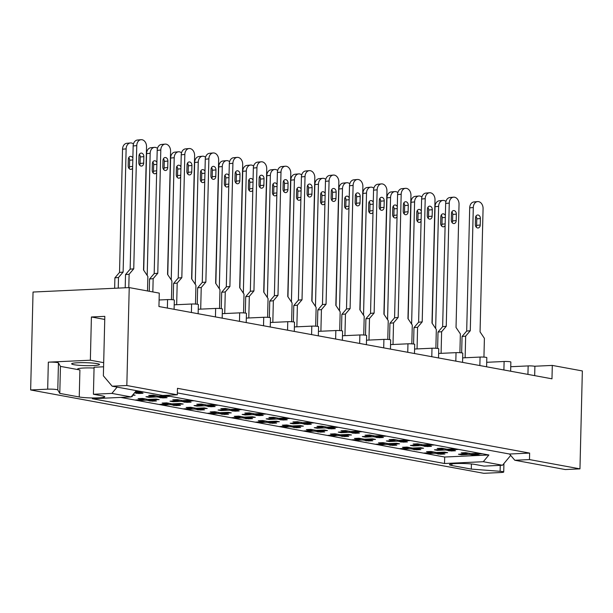 <?xml version="1.0" encoding="UTF-8"?>
<svg xmlns="http://www.w3.org/2000/svg" width="613" height="613" viewBox="0 0 613 613"><rect width="100%" height="100%" fill="white"/><g stroke="black" fill="none" stroke-linecap="round" stroke-linejoin="round"><path stroke-width="0.92" d="M177.356 392.925L509.526 454.026L529.632 453.091L177.471 388.32L177.31 394.803L126.83 385.516L112.164 386.198L103.367 375.807L104.823 316.362L91.414 316.982L90.356 360.214L48.335 362.153A6.521 0.69 1.4 0 1 57.377 362.567A6.521 0.69 1.4 0 1 58.45 362.934L60.449 366.382L79.905 369.961A13.915 1.471 1.4 0 1 77.59 369.087A13.915 1.471 1.4 0 1 94.057 368.038M48.335 362.153L47.676 389.171A6.521 0.69 1.4 0 1 56.718 389.584A6.521 0.69 1.4 0 1 57.791 389.952L59.79 393.4L79.246 396.979A13.915 1.471 1.4 0 0 94.839 397.952A13.915 1.471 1.4 0 0 104.754 396.787A13.915 1.471 1.4 0 0 102.432 395.914L93.414 394.251L111.895 393.4L117.114 387.109M451.881 463.88L451.842 465.52L471.297 469.098L500.101 471.305A6.521 0.69 1.4 0 1 502.629 471.604A6.521 0.69 1.4 0 1 503.717 472.018A6.521 0.69 1.4 0 1 500.798 472.523L483.772 473.305L30.65 389.96L33.041 292.041L129.228 287.597L159.273 293.121L158.943 306.523L551.976 378.819L552.305 365.417L534.429 366.245M97.168 363.632A13.915 1.471 1.4 0 1 99.49 364.505A13.915 1.471 1.4 0 1 89.575 365.677A13.915 1.471 1.4 0 1 73.981 364.704A13.915 1.471 1.4 0 1 71.66 363.831A13.915 1.471 1.4 0 1 81.575 362.658A13.915 1.471 1.4 0 1 97.168 363.632M579.959 468.868L529.479 459.581L514.805 460.256L565.286 469.543L579.959 468.868L582.35 370.942L552.305 365.417M112.164 386.198L162.644 395.477L177.31 394.803M509.526 454.026L514.805 460.256M529.632 453.091L529.479 459.581M440.372 454.026L439.421 454.072M431.966 452.264L431.95 452.7L430.065 452.348M427.981 451.965L426.541 451.704L431.069 451.49L436.479 452.486L444.632 452.11L447.636 452.662L439.483 453.038L444.892 454.034L440.364 454.248M434.985 452.21L434.954 453.252L426.809 453.628L423.805 453.076L431.95 452.7M437.337 453.689L434.954 453.252M439.506 452.348L439.483 453.038M416.334 449.605L415.384 449.651M407.929 447.842L407.913 448.272L406.028 447.927M403.944 447.544L402.503 447.283L407.032 447.069L412.442 448.065L420.595 447.689L423.598 448.241L415.445 448.616L420.855 449.613L416.327 449.819M410.948 447.789L410.917 448.831L402.772 449.206L399.76 448.655L407.913 448.272M413.3 449.268L410.917 448.831M415.461 447.927L415.445 448.616M392.297 445.184L391.339 445.23M391.423 443.505L391.408 444.195L396.818 445.191L392.289 445.398M391.408 444.195L399.561 443.82L396.557 443.268L388.404 443.643L382.995 442.647L378.466 442.862L379.907 443.122M383.884 443.421L383.876 443.85L381.991 443.505M386.903 443.368L386.88 444.41L378.727 444.785L375.723 444.233L383.876 443.85M389.255 444.846L386.88 444.41M368.26 440.762L367.302 440.808M367.386 439.084L367.371 439.774L372.781 440.77L368.252 440.977M367.371 439.774L375.524 439.398L372.52 438.847L364.367 439.222L358.957 438.226L354.429 438.441L355.869 438.701M359.846 439L359.839 439.429L357.954 439.084M362.865 438.946L362.842 439.988L354.689 440.364L351.686 439.812L359.839 439.429M365.218 440.425L362.842 439.988M344.215 436.341L343.265 436.387M343.349 434.663L343.334 435.353L348.743 436.349L344.215 436.556M343.334 435.353L351.487 434.977L348.475 434.425L340.33 434.801L334.92 433.805L330.392 434.019L331.825 434.28M335.809 434.579L335.801 435.008L333.909 434.663M338.828 434.525L338.805 435.559L330.652 435.943L327.649 435.383L335.801 435.008M341.18 436.004L338.805 435.559M320.178 431.92L319.227 431.966M319.312 430.242L319.296 430.931L324.698 431.927L320.178 432.134M319.296 430.931L327.442 430.556L324.438 430.004L316.285 430.38L310.883 429.384L306.354 429.59L307.787 429.859M311.772 430.157L311.764 430.587L309.871 430.242M314.791 430.104L314.768 431.138L306.615 431.521L303.611 430.962L311.764 430.587M317.143 431.583L314.768 431.138M296.14 427.499L295.19 427.545M295.274 425.82L295.251 426.51L300.661 427.506L296.133 427.713M295.251 426.51L303.404 426.135L300.401 425.583L292.248 425.958L286.838 424.962L282.317 425.169L283.75 425.437M287.735 425.736L287.719 426.165L285.834 425.82M290.754 425.683L290.731 426.717L282.578 427.1L279.574 426.541L287.719 426.165M293.106 427.154L290.731 426.717M272.103 423.077L271.153 423.116M271.237 421.399L271.214 422.089L276.624 423.085L272.095 423.292M271.214 422.089L279.367 421.713L276.363 421.162L268.21 421.537L262.801 420.541L258.272 420.748L259.713 421.016M263.697 421.307L263.682 421.744L261.797 421.399M266.716 421.261L266.686 422.296L258.54 422.671L255.529 422.119L263.682 421.744M269.069 422.732L266.686 422.296M248.066 418.656L247.116 418.694M247.192 416.978L247.177 417.668L252.587 418.664L248.058 418.871M247.177 417.668L255.33 417.292L252.326 416.74L244.173 417.116L238.764 416.12L234.235 416.327L235.676 416.595M239.652 416.886L239.645 417.323L237.76 416.978M242.679 416.84L242.648 417.874L234.495 418.25L231.492 417.698L239.645 417.323M245.031 418.311L242.648 417.874M224.029 414.235L223.071 414.273M223.155 412.557L223.14 413.246L228.549 414.242L224.021 414.449M223.14 413.246L231.293 412.871L228.289 412.319L220.136 412.695L214.726 411.698L210.198 411.905L211.638 412.174M215.615 412.465L215.607 412.901L213.722 412.557M218.634 412.419L218.611 413.453L210.458 413.829L207.455 413.277L215.607 412.901M220.986 413.89L218.611 413.453M199.984 409.813L199.033 409.852M199.118 408.135L199.102 408.825L204.512 409.821L199.984 410.028M199.102 408.825L207.255 408.45L204.244 407.898L196.099 408.273L190.689 407.277L186.16 407.484L187.593 407.752M191.578 408.043L191.57 408.48L189.678 408.135M194.597 407.997L194.574 409.032L186.421 409.407L183.417 408.856L191.57 408.48M196.949 409.469L194.574 409.032M175.946 405.392L174.996 405.431M175.08 403.714L175.065 404.404L180.475 405.4L175.946 405.607M175.065 404.404L183.21 404.028L180.207 403.477L172.061 403.852L166.652 402.856L162.123 403.063L163.556 403.331M167.541 403.622L167.533 404.059L165.64 403.714M170.56 403.576L170.537 404.611L162.384 404.986L159.38 404.434L167.533 404.059M172.912 405.047L170.537 404.611M151.909 400.963L150.959 401.009M151.043 399.285L151.028 399.983L156.43 400.979L151.901 401.186M151.028 399.983L159.173 399.607L156.169 399.055L148.017 399.431L142.614 398.435L138.086 398.642L139.519 398.91M143.503 399.201L143.488 399.638L141.603 399.293M146.522 399.155L146.499 400.189L138.346 400.565L135.343 400.013L143.488 399.638M148.875 400.626L146.499 400.189M131.565 396.404L132.393 396.557L131.404 396.603M451.842 465.52A13.915 1.471 1.4 0 1 449.521 464.639A13.915 1.471 1.4 0 1 459.436 463.474A13.915 1.471 1.4 0 1 475.029 464.447L484.04 466.102L502.514 465.252L483.289 461.712L444.525 463.505L92.364 398.726L131.121 396.933L111.895 393.4M159.104 299.987L167.571 299.596A4.352 0.46 1.4 0 1 173.594 299.864A4.352 0.46 1.4 0 1 174.322 300.14L174.1 309.312M174.207 304.822L191.608 304.017A4.352 0.46 1.4 0 1 197.639 304.286A4.352 0.46 1.4 0 1 198.359 304.561L198.137 313.733M198.244 309.243L215.646 308.439A4.352 0.46 1.4 0 1 221.676 308.714A4.352 0.46 1.4 0 1 222.396 308.983L222.174 318.155M222.289 313.664L239.683 312.86A4.352 0.46 1.4 0 1 245.713 313.136A4.352 0.46 1.4 0 1 246.441 313.404L246.211 322.576M246.326 318.086L263.728 317.281A4.352 0.46 1.4 0 1 269.751 317.557A4.352 0.46 1.4 0 1 270.479 317.825L270.249 326.997M270.364 322.507L287.765 321.702A4.352 0.46 1.4 0 1 293.788 321.978A4.352 0.46 1.4 0 1 294.516 322.246L294.294 331.418M294.401 326.928L311.802 326.124A4.352 0.46 1.4 0 1 317.825 326.4A4.352 0.46 1.4 0 1 318.553 326.668L318.331 335.847M318.438 331.349L335.84 330.545A4.352 0.46 1.4 0 1 341.87 330.821A4.352 0.46 1.4 0 1 342.59 331.089L342.368 340.269M342.475 335.771L359.877 334.966A4.352 0.46 1.4 0 1 365.907 335.242A4.352 0.46 1.4 0 1 366.628 335.518L366.405 344.69M366.513 340.192L383.914 339.387A4.352 0.46 1.4 0 1 389.945 339.663A4.352 0.46 1.4 0 1 390.673 339.939L390.443 349.111M390.558 344.613L407.959 343.809A4.352 0.46 1.4 0 1 413.982 344.085A4.352 0.46 1.4 0 1 414.71 344.36L414.48 353.532M414.595 349.035L431.996 348.23A4.352 0.46 1.4 0 1 438.019 348.506A4.352 0.46 1.4 0 1 438.747 348.782L438.525 357.954M438.632 353.456L456.034 352.651A4.352 0.46 1.4 0 1 462.056 352.927A4.352 0.46 1.4 0 1 462.784 353.203L462.562 362.375M462.669 357.877L480.071 357.072A4.352 0.46 1.4 0 1 486.101 357.348A4.352 0.46 1.4 0 1 486.822 357.624L486.599 366.796M486.707 362.298L504.108 361.494A4.352 0.46 1.4 0 1 510.139 361.77A4.352 0.46 1.4 0 1 510.859 362.045L510.637 371.217M510.744 366.72L528.145 365.915A4.352 0.46 1.4 0 1 534.176 366.191A4.352 0.46 1.4 0 1 534.896 366.467L534.674 375.639M475.029 455.191L474.079 455.237M466.623 453.428L466.616 453.865L464.731 453.513M462.639 453.13L461.206 452.869L465.734 452.655L471.144 453.651L479.289 453.275L482.301 453.827L474.148 454.202L479.558 455.198L475.029 455.413M469.642 453.375L469.619 454.417L461.466 454.792L458.463 454.241L466.616 453.865M471.995 454.854L469.619 454.417M474.163 453.513L474.148 454.202M450.992 450.77L450.042 450.816M442.586 449.007L442.578 449.444L440.686 449.091M438.601 448.708L437.169 448.448L441.697 448.233L447.107 449.229L455.252 448.854L458.256 449.406L450.111 449.781L455.52 450.777L450.992 450.992M445.605 448.954L445.582 449.996L437.429 450.371L434.425 449.819L442.578 449.444M447.957 450.432L445.582 449.996M450.126 449.091L450.111 449.781M426.955 446.348L426.004 446.394M426.089 444.67L426.073 445.36L431.475 446.356L426.947 446.563M426.073 445.36L434.219 444.984L431.215 444.433L423.062 444.808L417.66 443.812L413.131 444.027L414.564 444.287M418.549 444.586L418.533 445.023L416.648 444.67M421.568 444.532L421.545 445.574L413.392 445.95L410.388 445.398L418.533 445.023M423.92 446.011L421.545 445.574M402.917 441.927L401.967 441.973M402.051 440.249L402.028 440.939L407.438 441.935L402.91 442.142M402.028 440.939L410.181 440.563L407.178 440.011L399.025 440.387L393.615 439.391L389.086 439.605L390.527 439.866M394.511 440.165L394.496 440.594L392.611 440.249M397.53 440.111L397.5 441.153L389.355 441.529L386.351 440.977L394.496 440.594M399.883 441.59L397.5 441.153M378.88 437.506L377.93 437.552M378.006 435.828L377.991 436.517L383.401 437.513L378.872 437.72M377.991 436.517L386.144 436.142L383.14 435.59L374.987 435.966L369.578 434.969L365.049 435.184L366.49 435.445M370.474 435.743L370.459 436.172L368.574 435.828M373.493 435.69L373.463 436.732L365.317 437.107L362.306 436.556L370.459 436.172M375.846 437.169L373.463 436.732M354.843 433.085L353.885 433.13M353.969 431.406L353.954 432.096L359.364 433.092L354.835 433.299M353.954 432.096L362.107 431.721L359.103 431.169L350.95 431.544L345.54 430.548L341.012 430.763L342.452 431.023M346.429 431.322L346.422 431.751L344.537 431.406M349.448 431.268L349.425 432.303L341.272 432.686L338.269 432.127L346.422 431.751M351.801 432.747L349.425 432.303M330.805 428.663L329.848 428.709M329.932 426.985L329.917 427.675L335.326 428.671L330.798 428.878M329.917 427.675L338.07 427.299L335.066 426.748L326.913 427.123L321.503 426.127L316.975 426.334L318.415 426.602M322.392 426.901L322.384 427.33L320.499 426.985M325.411 426.847L325.388 427.882L317.235 428.265L314.231 427.705L322.384 427.33M327.763 428.326L325.388 427.882M306.761 424.242L305.81 424.288M305.895 422.564L305.879 423.254L311.289 424.25L306.761 424.457M305.879 423.254L314.032 422.878L311.021 422.326L302.876 422.702L297.466 421.706L292.937 421.913L294.37 422.181M298.355 422.48L298.347 422.909L296.454 422.564M301.374 422.426L301.351 423.46L293.198 423.844L290.194 423.284L298.347 422.909M303.726 423.897L301.351 423.46M282.723 419.821L281.773 419.859M281.857 418.143L281.842 418.832L287.244 419.828L282.716 420.035M281.842 418.832L289.987 418.457L286.984 417.905L278.831 418.281L273.429 417.284L268.9 417.491L270.333 417.76M274.317 418.051L274.302 418.487L272.417 418.143M277.337 418.005L277.314 419.039L269.161 419.415L266.157 418.863L274.302 418.487M279.689 419.476L277.314 419.039M258.686 415.399L257.736 415.438M257.82 413.721L257.797 414.411L263.207 415.407L258.678 415.614M257.797 414.411L265.95 414.036L262.946 413.484L254.793 413.859L249.384 412.863L244.855 413.07L246.296 413.338M250.28 413.629L250.265 414.066L248.38 413.721M253.299 413.583L253.269 414.618L245.123 414.993L242.12 414.442L250.265 414.066M255.652 415.055L253.269 414.618M234.649 410.978L233.699 411.016M233.775 409.3L233.76 409.99L239.17 410.986L234.641 411.193M233.76 409.99L241.913 409.614L238.909 409.063L230.756 409.438L225.346 408.442L220.818 408.649L222.258 408.917M226.243 409.208L226.228 409.645L224.343 409.3M229.262 409.162L229.231 410.197L221.086 410.572L218.075 410.02L226.228 409.645M231.614 410.633L229.231 410.197M210.611 406.557L209.661 406.595M209.738 404.879L209.723 405.568L215.132 406.565L210.604 406.771M209.723 405.568L217.876 405.193L214.872 404.641L206.719 405.017L201.309 404.021L196.781 404.228L198.221 404.496M202.198 404.787L202.19 405.224L200.305 404.879M205.217 404.741L205.194 405.775L197.041 406.151L194.037 405.599L202.19 405.224M207.569 406.212L205.194 405.775M186.574 402.136L185.616 402.174M185.701 400.458L185.685 401.147L191.095 402.143L186.567 402.35M185.685 401.147L193.838 400.772L190.835 400.22L182.682 400.595L177.272 399.599L172.743 399.806L174.184 400.074M178.161 400.366L178.153 400.802L176.268 400.458M181.18 400.32L181.157 401.354L173.004 401.73L170 401.178L178.153 400.802M183.532 401.791L181.157 401.354M162.529 397.707L161.579 397.753M161.663 396.029L161.648 396.726L167.058 397.722L162.529 397.929M161.648 396.726L169.801 396.35L166.79 395.799L158.644 396.174L153.235 395.178L148.706 395.385L150.139 395.653M154.124 395.944L154.116 396.381L152.223 396.036M157.143 395.898L157.12 396.933L148.967 397.308L145.963 396.757L154.116 396.381M159.495 397.37L157.12 396.933M138.492 393.285L137.542 393.331M137.626 391.607L137.611 392.305L143.021 393.301L138.492 393.508M135.458 392.948L134.569 392.787M483.289 461.712L488.883 454.976L164.866 395.377M488.883 454.976L444.686 457.022L120.669 397.416M140.806 391.462L135.465 391.707M143.81 392.014L137.611 392.305M132.477 395.308L135.136 395.186L132.921 394.772M126.83 385.516L129.228 287.597M47.676 389.171L30.65 389.96M444.686 457.022L444.525 463.505M136.347 390.642L131.121 396.933M461.482 454.103L461.466 454.792M426.824 452.93L426.809 453.628M437.444 449.674L437.429 450.371M413.407 445.253L413.392 445.95M389.37 440.831L389.355 441.529M365.333 436.41L365.317 437.107M341.295 431.989L341.272 432.686M317.25 427.567L317.235 428.265M293.213 423.146L293.198 423.844M269.176 418.725L269.161 419.415M245.139 414.304L245.123 414.993M221.101 409.882L221.086 410.572M197.064 405.461L197.041 406.151M173.019 401.04L173.004 401.73M148.982 396.619L148.967 397.308M402.787 448.509L402.772 449.206M378.75 444.088L378.727 444.785M354.705 439.667L354.689 440.364M330.668 435.245L330.652 435.943M306.63 430.824L306.615 431.521M282.593 426.403L282.578 427.1M258.556 421.982L258.54 422.671M234.518 417.56L234.495 418.25M210.474 413.139L210.458 413.829M186.436 408.718L186.421 409.407M162.399 404.296L162.384 404.986M138.362 399.875L138.346 400.565M103.689 362.666L90.356 360.214M91.414 316.982L104.746 319.434M510.698 455.405L502.514 465.252M471.42 463.964L471.297 469.098M93.414 394.251L94.08 367.233L103.589 366.796M60.449 366.382L59.79 393.4M483.941 357.118L484.4 338.345L480.063 331.878L483.075 208.665A6.521 4.873 84.5 0 0 477.565 201.593A6.521 4.873 84.5 0 0 473.297 207.516L470.286 330.721L465.658 336.139L465.129 357.762M473.297 207.516L469.696 207.861A6.521 4.873 -95.5 0 1 473.964 201.938L477.565 201.593M476.523 454.647A2.176 1.203 87.4 0 0 477.044 454.953L477.588 455.053A2.176 1.203 87.4 0 0 477.742 455.068A2.176 1.203 87.4 0 0 478.117 454.938M477.044 454.953L472.516 455.168L477.588 455.053M467.167 452.923A2.176 1.203 87.4 0 0 467.688 453.237L463.704 453.543L468.232 453.336A2.176 1.203 87.4 0 0 468.386 453.344A2.176 1.203 87.4 0 0 468.761 453.214M467.688 453.237L468.232 453.336M472.516 455.168A2.176 1.203 -92.6 0 1 471.681 454.379L471.328 453.643M463.16 453.444A2.176 1.203 -92.6 0 1 462.409 452.815M465.658 336.139L462.064 336.483L461.658 352.866M475.489 217.96L475.336 224.442A3.264 2.437 84.5 0 0 478.086 227.982A3.264 2.437 84.5 0 0 480.224 225.025L480.385 218.534A3.264 2.437 84.5 0 0 477.627 215.002A3.264 2.437 84.5 0 0 475.489 217.96M476.186 227.086A3.264 2.437 84.5 0 0 476.623 225.369L476.784 218.879A3.264 2.437 84.5 0 0 475.933 216.243M462.064 336.483L466.685 331.066L470.286 330.721M469.696 207.861L466.685 331.066M445.95 201.462A6.521 4.873 84.5 0 0 442.9 200.428A6.521 4.873 84.5 0 0 438.632 206.351L435.651 328.499M438.632 206.351L435.038 206.696A6.521 4.873 -95.5 0 1 439.306 200.773L442.9 200.428M441.866 453.474A2.176 1.203 87.4 0 0 442.379 453.789L442.931 453.888A2.176 1.203 87.4 0 0 443.084 453.904A2.176 1.203 87.4 0 0 443.46 453.773M442.379 453.789L437.851 454.003L442.931 453.888M432.51 451.758A2.176 1.203 87.4 0 0 433.031 452.072L429.046 452.379L433.575 452.172A2.176 1.203 87.4 0 0 433.728 452.179A2.176 1.203 87.4 0 0 434.104 452.049M433.031 452.072L433.575 452.172M437.851 454.003A2.176 1.203 -92.6 0 1 437.023 453.214L436.671 452.478M428.502 452.279A2.176 1.203 -92.6 0 1 427.751 451.643M445.367 215.546A3.264 2.437 84.5 0 0 442.961 213.837A3.264 2.437 84.5 0 0 440.831 216.795L440.67 223.278A3.264 2.437 84.5 0 0 443.429 226.818A3.264 2.437 84.5 0 0 445.122 225.584M441.529 225.921A3.264 2.437 84.5 0 0 441.965 224.205L442.126 217.715A3.264 2.437 84.5 0 0 441.268 215.079M435.038 206.696L432.188 323.335M459.903 352.697L460.363 333.924L456.026 327.457L459.037 204.244A6.521 4.873 84.5 0 0 453.52 197.171A6.521 4.873 84.5 0 0 449.26 203.095L446.249 326.3L441.621 331.717L441.092 353.341M449.26 203.095L445.659 203.439A6.521 4.873 -95.5 0 1 449.927 197.516L453.52 197.171M452.486 450.218A2.176 1.203 87.4 0 0 453.007 450.532L453.551 450.632A2.176 1.203 87.4 0 0 453.704 450.647A2.176 1.203 87.4 0 0 454.08 450.517M453.007 450.532L448.478 450.747L453.551 450.632M443.13 448.501A2.176 1.203 87.4 0 0 443.651 448.816L439.667 449.122L444.195 448.915A2.176 1.203 87.4 0 0 444.348 448.923A2.176 1.203 87.4 0 0 444.724 448.793M443.651 448.816L444.195 448.915M448.478 450.747A2.176 1.203 -92.6 0 1 447.643 449.957L447.291 449.222M439.123 449.022A2.176 1.203 -92.6 0 1 438.372 448.387M441.621 331.717L438.019 332.062L437.621 348.445M451.452 213.539L451.298 220.021A3.264 2.437 84.5 0 0 454.049 223.561A3.264 2.437 84.5 0 0 456.187 220.596L456.34 214.113A3.264 2.437 84.5 0 0 453.589 210.581A3.264 2.437 84.5 0 0 451.452 213.539M452.149 222.665A3.264 2.437 84.5 0 0 452.586 220.948L452.746 214.458A3.264 2.437 84.5 0 0 451.888 211.822M438.019 332.062L442.647 326.645L446.249 326.3M445.659 203.439L442.647 326.645M435.866 348.276L436.326 329.503L431.989 323.036L435 199.823A6.521 4.873 84.5 0 0 429.483 192.75A6.521 4.873 84.5 0 0 425.215 198.673L422.204 321.879L417.583 327.296L417.055 348.92M425.215 198.673L421.621 199.018A6.521 4.873 -95.5 0 1 425.889 193.095L429.483 192.75M428.449 445.797A2.176 1.203 87.4 0 0 428.97 446.111L429.514 446.21A2.176 1.203 87.4 0 0 429.667 446.226A2.176 1.203 87.4 0 0 430.042 446.095M428.97 446.111L424.985 446.425L429.514 446.21M419.093 444.08A2.176 1.203 87.4 0 0 419.614 444.394L415.629 444.701L420.158 444.494A2.176 1.203 87.4 0 0 420.311 444.502A2.176 1.203 87.4 0 0 420.687 444.371M419.614 444.394L420.158 444.494M424.441 446.318A2.176 1.203 -92.6 0 1 423.606 445.528L423.254 444.8M415.085 444.601A2.176 1.203 -92.6 0 1 414.334 443.965M417.583 327.296L413.982 327.641L413.583 344.023M427.414 209.117L427.253 215.6A3.264 2.437 84.5 0 0 430.012 219.14A3.264 2.437 84.5 0 0 432.15 216.174L432.303 209.692A3.264 2.437 84.5 0 0 429.544 206.16A3.264 2.437 84.5 0 0 427.414 209.117M428.112 218.243A3.264 2.437 84.5 0 0 428.548 216.519L428.709 210.037A3.264 2.437 84.5 0 0 427.851 207.401M413.982 327.641L418.61 322.223L422.204 321.879M421.621 199.018L418.61 322.223M411.829 343.855L412.281 325.082L407.951 318.607L410.955 195.401A6.521 4.873 84.5 0 0 405.446 188.329A6.521 4.873 84.5 0 0 401.178 194.252L398.166 317.457L393.538 322.875L393.01 344.498M401.178 194.252L397.584 194.597A6.521 4.873 -95.5 0 1 401.852 188.674L405.446 188.329M404.411 441.375A2.176 1.203 87.4 0 0 404.925 441.689L405.477 441.789A2.176 1.203 87.4 0 0 405.63 441.804A2.176 1.203 87.4 0 0 406.005 441.674M404.925 441.689L400.948 442.004L405.477 441.789M395.056 439.659A2.176 1.203 87.4 0 0 395.577 439.973L391.592 440.28L396.121 440.073A2.176 1.203 87.4 0 0 396.274 440.08A2.176 1.203 87.4 0 0 396.649 439.95M395.577 439.973L396.121 440.073M400.396 441.896A2.176 1.203 -92.6 0 1 399.569 441.107L399.216 440.379M391.048 440.18A2.176 1.203 -92.6 0 1 390.297 439.544M393.538 322.875L389.945 323.22L389.546 339.602M403.377 204.696L403.216 211.179A3.264 2.437 84.5 0 0 405.975 214.719A3.264 2.437 84.5 0 0 408.105 211.753L408.266 205.271A3.264 2.437 84.5 0 0 405.507 201.738A3.264 2.437 84.5 0 0 403.377 204.696M404.074 213.822A3.264 2.437 84.5 0 0 404.511 212.098L404.672 205.616A3.264 2.437 84.5 0 0 403.814 202.98M389.945 323.22L394.573 317.802L398.166 317.457M397.584 194.597L394.573 317.802M387.784 339.433L388.244 320.66L383.907 314.185L386.918 190.98A6.521 4.873 84.5 0 0 381.409 183.908A6.521 4.873 84.5 0 0 377.141 189.823L374.129 313.036L369.501 318.454L368.972 340.077M377.141 189.823L373.547 190.176A6.521 4.873 -95.5 0 1 377.815 184.252L381.409 183.908M380.374 436.954A2.176 1.203 87.4 0 0 380.888 437.268L381.432 437.368A2.176 1.203 87.4 0 0 381.585 437.383A2.176 1.203 87.4 0 0 381.968 437.253M380.888 437.268L376.903 437.582L381.432 437.368M371.018 435.238A2.176 1.203 87.4 0 0 371.539 435.552L367.011 435.759L372.083 435.651A2.176 1.203 87.4 0 0 372.237 435.659A2.176 1.203 87.4 0 0 372.612 435.529M371.539 435.552L372.083 435.651M376.359 437.475A2.176 1.203 -92.6 0 1 375.524 436.686L375.171 435.958M367.011 435.759A2.176 1.203 -92.6 0 1 366.252 435.123M369.501 318.454L365.907 318.798L365.509 335.173M379.34 200.275L379.179 206.757A3.264 2.437 84.5 0 0 381.937 210.29A3.264 2.437 84.5 0 0 384.067 207.332L384.228 200.849A3.264 2.437 84.5 0 0 381.47 197.317A3.264 2.437 84.5 0 0 379.34 200.275M380.037 209.401A3.264 2.437 84.5 0 0 380.474 207.677L380.635 201.194A3.264 2.437 84.5 0 0 379.776 198.558M365.907 318.798L370.536 313.381L374.129 313.036M373.547 190.176L370.536 313.381M363.747 335.012L364.206 316.239L359.869 309.764L362.881 186.559A6.521 4.873 84.5 0 0 357.371 179.486A6.521 4.873 84.5 0 0 353.103 185.402L350.092 308.615L345.464 314.032L344.935 335.656M353.103 185.402L349.51 185.747A6.521 4.873 -95.5 0 1 353.77 179.831L357.371 179.486M356.329 432.533A2.176 1.203 87.4 0 0 356.85 432.847L357.394 432.947A2.176 1.203 87.4 0 0 357.548 432.962A2.176 1.203 87.4 0 0 357.923 432.832M356.85 432.847L352.866 433.153L357.394 432.947M346.981 430.816A2.176 1.203 87.4 0 0 347.494 431.131L342.966 431.337L348.046 431.23A2.176 1.203 87.4 0 0 348.199 431.238A2.176 1.203 87.4 0 0 348.575 431.108M347.494 431.131L348.046 431.23M352.322 433.054A2.176 1.203 -92.6 0 1 351.487 432.265L351.134 431.537M342.966 431.337A2.176 1.203 -92.6 0 1 342.215 430.701M345.464 314.032L341.87 314.377L341.472 330.752M355.302 195.853L355.142 202.336A3.264 2.437 84.5 0 0 357.9 205.868A3.264 2.437 84.5 0 0 360.03 202.911L360.191 196.428A3.264 2.437 84.5 0 0 357.433 192.896A3.264 2.437 84.5 0 0 355.302 195.853M356 204.98A3.264 2.437 84.5 0 0 356.437 203.255L356.59 196.773A3.264 2.437 84.5 0 0 355.739 194.137M341.87 314.377L346.498 308.96L350.092 308.615M349.51 185.747L346.498 308.96M339.709 330.591L340.169 311.818L335.832 305.343L338.843 182.138A6.521 4.873 84.5 0 0 333.334 175.065A6.521 4.873 84.5 0 0 329.066 180.981L326.055 304.194L321.427 309.611L320.898 331.235M329.066 180.981L325.465 181.325A6.521 4.873 -95.5 0 1 329.733 175.41L333.334 175.065M332.292 428.112A2.176 1.203 87.4 0 0 332.813 428.426L333.357 428.525A2.176 1.203 87.4 0 0 333.51 428.533A2.176 1.203 87.4 0 0 333.886 428.403M332.813 428.426L328.829 428.732L333.357 428.525M322.944 426.395A2.176 1.203 87.4 0 0 323.457 426.702L318.929 426.916L324.001 426.809A2.176 1.203 87.4 0 0 324.154 426.817A2.176 1.203 87.4 0 0 324.53 426.686M323.457 426.702L324.001 426.809M328.284 428.633A2.176 1.203 -92.6 0 1 327.449 427.843L327.097 427.115M318.929 426.916A2.176 1.203 -92.6 0 1 318.178 426.28M321.427 309.611L317.833 309.956L317.427 326.331M331.258 191.432L331.104 197.915A3.264 2.437 84.5 0 0 333.855 201.447A3.264 2.437 84.5 0 0 335.993 198.489L336.154 192.007A3.264 2.437 84.5 0 0 333.395 188.475A3.264 2.437 84.5 0 0 331.258 191.432M331.955 200.558A3.264 2.437 84.5 0 0 332.399 198.834L332.553 192.352A3.264 2.437 84.5 0 0 331.702 189.708M317.833 309.956L322.461 304.538L326.055 304.194M325.465 181.325L322.461 304.538M315.672 326.17L316.132 307.397L311.795 300.922L314.806 177.716A6.521 4.873 84.5 0 0 309.289 170.644A6.521 4.873 84.5 0 0 305.029 176.559L302.017 299.772L297.389 305.19L296.861 326.813M305.029 176.559L301.427 176.904A6.521 4.873 -95.5 0 1 305.695 170.989L309.289 170.644M308.255 423.69A2.176 1.203 87.4 0 0 308.776 424.004L309.32 424.104A2.176 1.203 87.4 0 0 309.473 424.112A2.176 1.203 87.4 0 0 309.849 423.981M308.776 424.004L304.791 424.311L309.32 424.104M298.899 421.974A2.176 1.203 87.4 0 0 299.42 422.28L294.891 422.495L299.964 422.388A2.176 1.203 87.4 0 0 300.117 422.395A2.176 1.203 87.4 0 0 300.493 422.265M299.42 422.28L299.964 422.388M304.247 424.211A2.176 1.203 -92.6 0 1 303.412 423.422L303.06 422.694M294.891 422.495A2.176 1.203 -92.6 0 1 294.14 421.859M297.389 305.19L293.788 305.535L293.389 321.909M307.22 187.011L307.067 193.493A3.264 2.437 84.5 0 0 309.818 197.026A3.264 2.437 84.5 0 0 311.956 194.068L312.109 187.586A3.264 2.437 84.5 0 0 309.358 184.053A3.264 2.437 84.5 0 0 307.22 187.011M307.918 196.137A3.264 2.437 84.5 0 0 308.354 194.413L308.515 187.93A3.264 2.437 84.5 0 0 307.657 185.287M293.788 305.535L298.416 300.117L302.017 299.772M301.427 176.904L298.416 300.117M291.635 321.748L292.094 302.975L287.758 296.5L290.769 173.295A6.521 4.873 84.5 0 0 285.252 166.223A6.521 4.873 84.5 0 0 280.992 172.138L277.98 295.351L273.352 300.768L272.823 322.392M280.992 172.138L277.39 172.483A6.521 4.873 -95.5 0 1 281.658 166.567L285.252 166.223M284.217 419.269A2.176 1.203 87.4 0 0 284.738 419.583L285.283 419.683A2.176 1.203 87.4 0 0 285.436 419.69A2.176 1.203 87.4 0 0 285.811 419.56M284.738 419.583L280.754 419.89L285.283 419.683M274.862 417.553A2.176 1.203 87.4 0 0 275.383 417.859L271.398 418.173L275.927 417.959A2.176 1.203 87.4 0 0 276.08 417.974A2.176 1.203 87.4 0 0 276.455 417.844M275.383 417.859L275.927 417.959M280.21 419.79A2.176 1.203 -92.6 0 1 279.375 419.001L279.022 418.273M270.854 418.074A2.176 1.203 -92.6 0 1 270.103 417.438M273.352 300.768L269.751 301.113L269.352 317.488M283.183 182.59L283.022 189.072A3.264 2.437 84.5 0 0 285.781 192.605A3.264 2.437 84.5 0 0 287.918 189.647L288.072 183.164A3.264 2.437 84.5 0 0 285.321 179.632A3.264 2.437 84.5 0 0 283.183 182.59M283.88 191.716A3.264 2.437 84.5 0 0 284.317 189.992L284.478 183.509A3.264 2.437 84.5 0 0 283.62 180.866M269.751 301.113L274.379 295.696L277.98 295.351M277.39 172.483L274.379 295.696M421.913 197.041A6.521 4.873 84.5 0 0 418.863 196.007A6.521 4.873 84.5 0 0 414.595 201.93L411.614 324.078M414.595 201.93L411.001 202.275A6.521 4.873 -95.5 0 1 415.269 196.352L418.863 196.007M417.828 449.053A2.176 1.203 87.4 0 0 418.342 449.367L418.886 449.467A2.176 1.203 87.4 0 0 419.039 449.482A2.176 1.203 87.4 0 0 419.422 449.352M418.342 449.367L414.365 449.681L418.886 449.467M408.473 447.337A2.176 1.203 87.4 0 0 408.994 447.651L405.009 447.957L409.538 447.751A2.176 1.203 87.4 0 0 409.691 447.758A2.176 1.203 87.4 0 0 410.066 447.628M408.994 447.651L409.538 447.751M413.813 449.574A2.176 1.203 -92.6 0 1 412.978 448.785L412.626 448.057M404.465 447.858A2.176 1.203 -92.6 0 1 403.706 447.222M421.323 211.125A3.264 2.437 84.5 0 0 418.924 209.416A3.264 2.437 84.5 0 0 416.794 212.374L416.633 218.856A3.264 2.437 84.5 0 0 419.392 222.396A3.264 2.437 84.5 0 0 421.077 221.163M417.491 221.5A3.264 2.437 84.5 0 0 417.928 219.776L418.089 213.293A3.264 2.437 84.5 0 0 417.231 210.657M411.001 202.275L408.151 318.913M397.875 192.62A6.521 4.873 84.5 0 0 394.826 191.585A6.521 4.873 84.5 0 0 390.558 197.509L387.569 319.657M390.558 197.509L386.964 197.853A6.521 4.873 -95.5 0 1 391.224 191.93L394.826 191.585M393.784 444.632A2.176 1.203 87.4 0 0 394.305 444.946L394.849 445.046A2.176 1.203 87.4 0 0 395.002 445.061A2.176 1.203 87.4 0 0 395.377 444.931M394.305 444.946L390.32 445.26L394.849 445.046M384.435 442.915A2.176 1.203 87.4 0 0 384.949 443.23L380.972 443.536L385.5 443.329A2.176 1.203 87.4 0 0 385.654 443.337A2.176 1.203 87.4 0 0 386.029 443.207M384.949 443.23L385.5 443.329M389.776 445.153A2.176 1.203 -92.6 0 1 388.941 444.364L388.588 443.636M380.42 443.437A2.176 1.203 -92.6 0 1 379.669 442.801M397.285 206.704A3.264 2.437 84.5 0 0 394.887 204.995A3.264 2.437 84.5 0 0 392.757 207.953L392.596 214.435A3.264 2.437 84.5 0 0 395.354 217.975A3.264 2.437 84.5 0 0 397.04 216.741M393.454 217.079A3.264 2.437 84.5 0 0 393.891 215.355L394.044 208.872A3.264 2.437 84.5 0 0 393.194 206.236M386.964 197.853L384.113 314.492M373.83 188.199A6.521 4.873 84.5 0 0 370.788 187.164A6.521 4.873 84.5 0 0 366.52 193.08L363.532 315.235M366.52 193.08L362.927 193.432A6.521 4.873 -95.5 0 1 367.187 187.509L370.788 187.164M369.746 440.211A2.176 1.203 87.4 0 0 370.267 440.525L370.811 440.624A2.176 1.203 87.4 0 0 370.965 440.64A2.176 1.203 87.4 0 0 371.34 440.509M370.267 440.525L366.283 440.831L370.811 440.624M360.398 438.494A2.176 1.203 87.4 0 0 360.911 438.808L356.927 439.115L361.455 438.908A2.176 1.203 87.4 0 0 361.609 438.916A2.176 1.203 87.4 0 0 361.984 438.785M360.911 438.808L361.455 438.908M365.739 440.732A2.176 1.203 -92.6 0 1 364.904 439.942L364.551 439.215M356.383 439.015A2.176 1.203 -92.6 0 1 355.632 438.379M373.248 202.282A3.264 2.437 84.5 0 0 370.85 200.574A3.264 2.437 84.5 0 0 368.719 203.531L368.559 210.014A3.264 2.437 84.5 0 0 371.317 213.546A3.264 2.437 84.5 0 0 373.003 212.32M369.409 212.657A3.264 2.437 84.5 0 0 369.854 210.933L370.007 204.451A3.264 2.437 84.5 0 0 369.156 201.815M362.927 193.432L360.076 310.071M349.793 183.77A6.521 4.873 84.5 0 0 346.743 182.743A6.521 4.873 84.5 0 0 342.483 188.658L339.495 310.814M342.483 188.658L338.882 189.003A6.521 4.873 -95.5 0 1 343.15 183.088L346.743 182.743M345.709 435.789A2.176 1.203 87.4 0 0 346.23 436.104L346.774 436.203A2.176 1.203 87.4 0 0 346.927 436.218A2.176 1.203 87.4 0 0 347.303 436.088M346.23 436.104L342.246 436.41L346.774 436.203M336.353 434.073A2.176 1.203 87.4 0 0 336.874 434.387L332.89 434.694L337.418 434.487A2.176 1.203 87.4 0 0 337.571 434.494A2.176 1.203 87.4 0 0 337.947 434.364M336.874 434.387L337.418 434.487M341.702 436.31A2.176 1.203 -92.6 0 1 340.866 435.521L340.514 434.793M332.346 434.594A2.176 1.203 -92.6 0 1 331.595 433.958M349.211 197.861A3.264 2.437 84.5 0 0 346.812 196.152A3.264 2.437 84.5 0 0 344.675 199.11L344.521 205.593A3.264 2.437 84.5 0 0 347.272 209.125A3.264 2.437 84.5 0 0 348.966 207.899M345.372 208.236A3.264 2.437 84.5 0 0 345.809 206.512L345.97 200.03A3.264 2.437 84.5 0 0 345.111 197.386M338.882 189.003L336.031 305.649M325.756 179.348A6.521 4.873 84.5 0 0 322.706 178.322A6.521 4.873 84.5 0 0 318.446 184.237L315.457 306.393M318.446 184.237L314.844 184.582A6.521 4.873 -95.5 0 1 319.112 178.667L322.706 178.322M321.672 431.368A2.176 1.203 87.4 0 0 322.193 431.682L322.737 431.782A2.176 1.203 87.4 0 0 322.89 431.79A2.176 1.203 87.4 0 0 323.266 431.659M322.193 431.682L318.208 431.989L322.737 431.782M312.316 429.652A2.176 1.203 87.4 0 0 312.837 429.958L308.308 430.173L313.381 430.065A2.176 1.203 87.4 0 0 313.534 430.073A2.176 1.203 87.4 0 0 313.91 429.943M312.837 429.958L313.381 430.065M317.664 431.889A2.176 1.203 -92.6 0 1 316.829 431.1L316.477 430.372M308.308 430.173A2.176 1.203 -92.6 0 1 307.557 429.537M325.174 193.44A3.264 2.437 84.5 0 0 322.775 191.731A3.264 2.437 84.5 0 0 320.637 194.689L320.484 201.171A3.264 2.437 84.5 0 0 323.235 204.704A3.264 2.437 84.5 0 0 324.928 203.478M321.335 203.815A3.264 2.437 84.5 0 0 321.771 202.091L321.932 195.608A3.264 2.437 84.5 0 0 321.074 192.965M314.844 184.582L311.994 301.228M301.719 174.927A6.521 4.873 84.5 0 0 298.669 173.9A6.521 4.873 84.5 0 0 294.401 179.816L291.42 301.971M294.401 179.816L290.807 180.161A6.521 4.873 -95.5 0 1 295.075 174.245L298.669 173.9M297.634 426.947A2.176 1.203 87.4 0 0 298.148 427.261L298.7 427.361A2.176 1.203 87.4 0 0 298.853 427.368A2.176 1.203 87.4 0 0 299.228 427.238M298.148 427.261L294.171 427.567L298.7 427.361M288.279 425.23A2.176 1.203 87.4 0 0 288.8 425.537L284.271 425.751L289.344 425.644A2.176 1.203 87.4 0 0 289.497 425.652A2.176 1.203 87.4 0 0 289.872 425.522M288.8 425.537L289.344 425.644M293.627 427.468A2.176 1.203 -92.6 0 1 292.792 426.679L292.439 425.951M284.271 425.751A2.176 1.203 -92.6 0 1 283.52 425.115M301.136 189.019A3.264 2.437 84.5 0 0 298.73 187.31A3.264 2.437 84.5 0 0 296.6 190.268L296.439 196.75A3.264 2.437 84.5 0 0 299.198 200.282A3.264 2.437 84.5 0 0 300.891 199.056M297.297 199.394A3.264 2.437 84.5 0 0 297.734 197.67L297.895 191.187A3.264 2.437 84.5 0 0 297.037 188.543M290.807 180.161L287.957 296.799M277.681 170.506A6.521 4.873 84.5 0 0 274.632 169.479A6.521 4.873 84.5 0 0 270.364 175.395L267.383 297.55M270.364 175.395L266.77 175.739A6.521 4.873 -95.5 0 1 271.038 169.824L274.632 169.479M273.597 422.526A2.176 1.203 87.4 0 0 274.111 422.84L274.662 422.939A2.176 1.203 87.4 0 0 274.816 422.947A2.176 1.203 87.4 0 0 275.191 422.817M274.111 422.84L269.582 423.047L274.662 422.939M264.241 420.809A2.176 1.203 87.4 0 0 264.762 421.116L260.778 421.43L265.306 421.215A2.176 1.203 87.4 0 0 265.46 421.231A2.176 1.203 87.4 0 0 265.835 421.1M264.762 421.116L265.306 421.215M269.582 423.047A2.176 1.203 -92.6 0 1 268.747 422.257L268.394 421.529M260.234 421.33A2.176 1.203 -92.6 0 1 259.483 420.694M277.099 184.597A3.264 2.437 84.5 0 0 274.693 182.889A3.264 2.437 84.5 0 0 272.563 185.846L272.402 192.329A3.264 2.437 84.5 0 0 275.16 195.861A3.264 2.437 84.5 0 0 276.854 194.635M273.26 194.972A3.264 2.437 84.5 0 0 273.697 193.248L273.858 186.766A3.264 2.437 84.5 0 0 273 184.122M266.77 175.739L263.919 292.378M267.597 317.319L268.057 298.554L263.72 292.079L266.732 168.866A6.521 4.873 84.5 0 0 261.215 161.801A6.521 4.873 84.5 0 0 256.947 167.717L253.935 290.93L249.315 296.347L248.786 317.971M256.947 167.717L253.353 168.062A6.521 4.873 -95.5 0 1 257.621 162.146L261.215 161.801M260.18 414.848A2.176 1.203 87.4 0 0 260.694 415.162L261.245 415.262A2.176 1.203 87.4 0 0 261.399 415.269A2.176 1.203 87.4 0 0 261.774 415.139M260.694 415.162L256.165 415.369L261.245 415.262M250.824 413.131A2.176 1.203 87.4 0 0 251.345 413.438L246.817 413.652L251.889 413.537A2.176 1.203 87.4 0 0 252.043 413.553A2.176 1.203 87.4 0 0 252.418 413.423M251.345 413.438L251.889 413.537M256.165 415.369A2.176 1.203 -92.6 0 1 255.337 414.58L254.985 413.852M246.817 413.652A2.176 1.203 -92.6 0 1 246.066 413.016M249.315 296.347L245.713 296.692L245.315 313.067M259.146 178.168L258.985 184.651A3.264 2.437 84.5 0 0 261.743 188.183A3.264 2.437 84.5 0 0 263.874 185.226L264.034 178.743A3.264 2.437 84.5 0 0 261.276 175.211A3.264 2.437 84.5 0 0 259.146 178.168M259.843 187.287A3.264 2.437 84.5 0 0 260.28 185.57L260.441 179.088A3.264 2.437 84.5 0 0 259.583 176.444M245.713 296.692L250.342 291.275L253.935 290.93M253.353 168.062L250.342 291.275M243.553 312.898L244.012 294.133L239.675 287.658L242.687 164.445A6.521 4.873 84.5 0 0 237.177 157.38A6.521 4.873 84.5 0 0 232.909 163.296L229.898 286.509L225.27 291.926L224.741 313.549M232.909 163.296L229.316 163.64A6.521 4.873 -95.5 0 1 233.584 157.725L237.177 157.38M236.143 410.426A2.176 1.203 87.4 0 0 236.656 410.741L237.208 410.84A2.176 1.203 87.4 0 0 237.354 410.848A2.176 1.203 87.4 0 0 237.737 410.718M236.656 410.741L232.679 411.047L237.208 410.84M226.787 408.702A2.176 1.203 87.4 0 0 227.308 409.017L223.324 409.331L227.852 409.116A2.176 1.203 87.4 0 0 228.005 409.132A2.176 1.203 87.4 0 0 228.381 409.001M227.308 409.017L227.852 409.116M232.128 410.948A2.176 1.203 -92.6 0 1 231.293 410.158L230.94 409.43M222.78 409.231A2.176 1.203 -92.6 0 1 222.029 408.595M225.27 291.926L221.676 292.271L221.278 308.646M235.108 173.747L234.948 180.23A3.264 2.437 84.5 0 0 237.706 183.762A3.264 2.437 84.5 0 0 239.836 180.804L239.997 174.322A3.264 2.437 84.5 0 0 237.239 170.782A3.264 2.437 84.5 0 0 235.108 173.747M235.806 182.866A3.264 2.437 84.5 0 0 236.243 181.149L236.403 174.667A3.264 2.437 84.5 0 0 235.545 172.023M221.676 292.271L226.304 286.853L229.898 286.509M229.316 163.64L226.304 286.853M219.515 308.477L219.975 289.711L215.638 283.237L218.649 160.024A6.521 4.873 84.5 0 0 213.14 152.959A6.521 4.873 84.5 0 0 208.872 158.874L205.861 282.087L201.233 287.505L200.704 309.128M208.872 158.874L205.278 159.219A6.521 4.873 -95.5 0 1 209.539 153.304L213.14 152.959M212.098 406.005A2.176 1.203 87.4 0 0 212.619 406.319L213.163 406.419A2.176 1.203 87.4 0 0 213.316 406.427A2.176 1.203 87.4 0 0 213.692 406.296M212.619 406.319L208.635 406.626L213.163 406.419M202.75 404.281A2.176 1.203 87.4 0 0 203.263 404.595L199.286 404.909L203.815 404.695A2.176 1.203 87.4 0 0 203.968 404.71A2.176 1.203 87.4 0 0 204.344 404.58M203.263 404.595L203.815 404.695M208.091 406.526A2.176 1.203 -92.6 0 1 207.255 405.737L206.903 405.009M198.735 404.81A2.176 1.203 -92.6 0 1 197.984 404.174M201.233 287.505L197.639 287.849L197.24 304.224M211.071 169.326L210.91 175.808A3.264 2.437 84.5 0 0 213.669 179.341A3.264 2.437 84.5 0 0 215.799 176.383L215.96 169.901A3.264 2.437 84.5 0 0 213.201 166.361A3.264 2.437 84.5 0 0 211.071 169.326M211.769 178.444A3.264 2.437 84.5 0 0 212.205 176.728L212.359 170.245A3.264 2.437 84.5 0 0 211.508 167.602M197.639 287.849L202.267 282.432L205.861 282.087M205.278 159.219L202.267 282.432M253.644 166.085A6.521 4.873 84.5 0 0 250.594 165.058A6.521 4.873 84.5 0 0 246.326 170.973L243.338 293.129M246.326 170.973L242.733 171.318A6.521 4.873 -95.5 0 1 247.001 165.403L250.594 165.058M249.552 418.104A2.176 1.203 87.4 0 0 250.073 418.418L250.617 418.518A2.176 1.203 87.4 0 0 250.771 418.526A2.176 1.203 87.4 0 0 251.146 418.395M250.073 418.418L245.545 418.625L250.617 418.518M240.204 416.388A2.176 1.203 87.4 0 0 240.717 416.694L236.189 416.909L241.269 416.794A2.176 1.203 87.4 0 0 241.422 416.809A2.176 1.203 87.4 0 0 241.798 416.679M240.717 416.694L241.269 416.794M245.545 418.625A2.176 1.203 -92.6 0 1 244.71 417.836L244.357 417.108M236.189 416.909A2.176 1.203 -92.6 0 1 235.438 416.273M253.054 180.176A3.264 2.437 84.5 0 0 250.656 178.467A3.264 2.437 84.5 0 0 248.526 181.425L248.365 187.907A3.264 2.437 84.5 0 0 251.123 191.44A3.264 2.437 84.5 0 0 252.809 190.214M249.223 190.543A3.264 2.437 84.5 0 0 249.66 188.827L249.813 182.345A3.264 2.437 84.5 0 0 248.962 179.701M242.733 171.318L239.882 287.957M229.607 161.663A6.521 4.873 84.5 0 0 226.557 160.637A6.521 4.873 84.5 0 0 222.289 166.552L219.301 288.708M222.289 166.552L218.695 166.897A6.521 4.873 -95.5 0 1 222.956 160.981L226.557 160.637M225.515 413.683A2.176 1.203 87.4 0 0 226.036 413.997L226.58 414.097A2.176 1.203 87.4 0 0 226.733 414.104A2.176 1.203 87.4 0 0 227.109 413.974M226.036 413.997L222.052 414.304L226.58 414.097M216.167 411.959A2.176 1.203 87.4 0 0 216.68 412.273L212.152 412.488L217.224 412.373A2.176 1.203 87.4 0 0 217.377 412.388A2.176 1.203 87.4 0 0 217.761 412.258M216.68 412.273L217.224 412.373M221.508 414.204A2.176 1.203 -92.6 0 1 220.672 413.415L220.32 412.687M212.152 412.488A2.176 1.203 -92.6 0 1 211.401 411.852M229.017 175.755A3.264 2.437 84.5 0 0 226.618 174.038A3.264 2.437 84.5 0 0 224.488 177.004L224.327 183.486A3.264 2.437 84.5 0 0 227.086 187.019A3.264 2.437 84.5 0 0 228.772 185.793M225.186 186.122A3.264 2.437 84.5 0 0 225.622 184.406L225.776 177.923A3.264 2.437 84.5 0 0 224.925 175.28M218.695 166.897L215.845 283.535M205.562 157.242A6.521 4.873 84.5 0 0 202.52 156.215A6.521 4.873 84.5 0 0 198.252 162.131L195.263 284.286M198.252 162.131L194.65 162.476A6.521 4.873 -95.5 0 1 198.919 156.56L202.52 156.215M201.478 409.262A2.176 1.203 87.4 0 0 201.999 409.576L202.543 409.676A2.176 1.203 87.4 0 0 202.696 409.683A2.176 1.203 87.4 0 0 203.072 409.553M201.999 409.576L197.47 409.783L202.543 409.676M192.122 407.538A2.176 1.203 87.4 0 0 192.643 407.852L188.114 408.066L193.187 407.951A2.176 1.203 87.4 0 0 193.34 407.967A2.176 1.203 87.4 0 0 193.716 407.837M192.643 407.852L193.187 407.951M197.47 409.783A2.176 1.203 -92.6 0 1 196.635 408.994L196.283 408.266M188.114 408.066A2.176 1.203 -92.6 0 1 187.363 407.43M204.98 171.333A3.264 2.437 84.5 0 0 202.581 169.617A3.264 2.437 84.5 0 0 200.443 172.582L200.29 179.065A3.264 2.437 84.5 0 0 203.041 182.597A3.264 2.437 84.5 0 0 204.734 181.371M201.141 181.701A3.264 2.437 84.5 0 0 201.577 179.984L201.738 173.502A3.264 2.437 84.5 0 0 200.88 170.858M194.65 162.476L191.8 279.114M195.478 304.056L195.938 285.29L191.601 278.815L194.612 155.602A6.521 4.873 84.5 0 0 189.103 148.538A6.521 4.873 84.5 0 0 184.835 154.453L181.823 277.666L177.195 283.083L176.667 304.707M184.835 154.453L181.241 154.798A6.521 4.873 -95.5 0 1 185.501 148.882L189.103 148.538M188.061 401.584A2.176 1.203 87.4 0 0 188.582 401.898L189.126 401.998A2.176 1.203 87.4 0 0 189.279 402.005A2.176 1.203 87.4 0 0 189.655 401.875M188.582 401.898L184.053 402.105L189.126 401.998M178.712 399.86A2.176 1.203 87.4 0 0 179.226 400.174L175.241 400.488L179.77 400.274A2.176 1.203 87.4 0 0 179.923 400.289A2.176 1.203 87.4 0 0 180.306 400.159M179.226 400.174L179.77 400.274M184.053 402.105A2.176 1.203 -92.6 0 1 183.218 401.316L182.866 400.588M174.697 400.381A2.176 1.203 -92.6 0 1 173.946 399.753M177.195 283.083L173.602 283.428L173.195 299.803M187.034 164.905L186.873 171.387A3.264 2.437 84.5 0 0 189.632 174.92A3.264 2.437 84.5 0 0 191.762 171.962L191.923 165.479A3.264 2.437 84.5 0 0 189.164 161.939A3.264 2.437 84.5 0 0 187.034 164.905M187.731 174.023A3.264 2.437 84.5 0 0 188.168 172.307L188.321 165.824A3.264 2.437 84.5 0 0 187.471 163.181M173.602 283.428L178.23 278.011L181.823 277.666M181.241 154.798L178.23 278.011M171.441 299.634L171.901 280.869L167.564 274.394L170.575 151.181A6.521 4.873 84.5 0 0 165.066 144.116A6.521 4.873 84.5 0 0 160.798 150.032L157.786 273.245L153.158 278.662L152.836 291.941M160.798 150.032L157.196 150.377A6.521 4.873 -95.5 0 1 161.464 144.461L165.066 144.116M164.023 397.163A2.176 1.203 87.4 0 0 164.545 397.477L165.089 397.576A2.176 1.203 87.4 0 0 165.242 397.584A2.176 1.203 87.4 0 0 165.617 397.454M164.545 397.477L160.016 397.684L165.089 397.576M154.668 395.439A2.176 1.203 87.4 0 0 155.189 395.753L151.204 396.067L155.733 395.852A2.176 1.203 87.4 0 0 155.886 395.868A2.176 1.203 87.4 0 0 156.261 395.737M155.189 395.753L155.733 395.852M160.016 397.684A2.176 1.203 -92.6 0 1 159.181 396.895L158.828 396.167M150.66 395.96A2.176 1.203 -92.6 0 1 149.909 395.331M153.158 278.662L149.564 279.007L149.258 291.282M162.989 160.476L162.836 166.966A3.264 2.437 84.5 0 0 165.587 170.498A3.264 2.437 84.5 0 0 167.724 167.541L167.878 161.058A3.264 2.437 84.5 0 0 165.127 157.518A3.264 2.437 84.5 0 0 162.989 160.476M163.686 169.602A3.264 2.437 84.5 0 0 164.123 167.885L164.284 161.403A3.264 2.437 84.5 0 0 163.426 158.759M149.564 279.007L154.185 273.59L157.786 273.245M157.196 150.377L154.185 273.59M147.503 290.96L147.863 276.448L143.526 269.973L146.538 146.76A6.521 4.873 84.5 0 0 141.021 139.695A6.521 4.873 84.5 0 0 136.76 145.61L133.749 268.823L129.121 274.241L128.791 287.62M136.76 145.61L133.159 145.955A6.521 4.873 -95.5 0 1 137.427 140.04L141.021 139.695M139.986 392.741A2.176 1.203 87.4 0 0 140.507 393.056L141.051 393.155A2.176 1.203 87.4 0 0 141.205 393.163A2.176 1.203 87.4 0 0 141.58 393.033M140.507 393.056L136.523 393.362L141.051 393.155M135.979 393.262A2.176 1.203 -92.6 0 1 135.144 392.473L135.029 392.236M129.121 274.241L125.519 274.586L125.198 287.781M138.952 156.054L138.799 162.545A3.264 2.437 84.5 0 0 141.549 166.077A3.264 2.437 84.5 0 0 143.687 163.119L143.84 156.637A3.264 2.437 84.5 0 0 141.09 153.097A3.264 2.437 84.5 0 0 138.952 156.054M139.649 165.181A3.264 2.437 84.5 0 0 140.086 163.464L140.247 156.982A3.264 2.437 84.5 0 0 139.389 154.338M125.519 274.586L130.148 269.168L133.749 268.823M133.159 145.955L130.148 269.168M181.525 152.821A6.521 4.873 84.5 0 0 178.475 151.794A6.521 4.873 84.5 0 0 174.215 157.71L171.226 279.857M174.215 157.71L170.613 158.054A6.521 4.873 -95.5 0 1 174.881 152.139L178.475 151.794M177.441 404.841A2.176 1.203 87.4 0 0 177.962 405.155L178.506 405.254A2.176 1.203 87.4 0 0 178.659 405.262A2.176 1.203 87.4 0 0 179.034 405.132M177.962 405.155L173.433 405.362L178.506 405.254M168.085 403.116A2.176 1.203 87.4 0 0 168.606 403.431L164.621 403.745L169.15 403.53A2.176 1.203 87.4 0 0 169.303 403.546A2.176 1.203 87.4 0 0 169.678 403.415M168.606 403.431L169.15 403.53M173.433 405.362A2.176 1.203 -92.6 0 1 172.598 404.572L172.245 403.844M164.077 403.638A2.176 1.203 -92.6 0 1 163.326 403.009M180.942 166.912A3.264 2.437 84.5 0 0 178.544 165.196A3.264 2.437 84.5 0 0 176.406 168.161L176.253 174.644A3.264 2.437 84.5 0 0 179.004 178.176A3.264 2.437 84.5 0 0 180.697 176.95M177.103 177.28A3.264 2.437 84.5 0 0 177.54 175.563L177.701 169.081A3.264 2.437 84.5 0 0 176.843 166.437M170.613 158.054L167.763 274.693M157.487 148.4A6.521 4.873 84.5 0 0 154.438 147.373A6.521 4.873 84.5 0 0 150.17 153.288L147.189 275.436M150.17 153.288L146.576 153.633A6.521 4.873 -95.5 0 1 150.844 147.718L154.438 147.373M153.403 400.419A2.176 1.203 87.4 0 0 153.924 400.733L154.468 400.833A2.176 1.203 87.4 0 0 154.622 400.841A2.176 1.203 87.4 0 0 154.997 400.71M153.924 400.733L149.396 400.94L154.468 400.833M144.047 398.695A2.176 1.203 87.4 0 0 144.568 399.009L140.584 399.324L145.112 399.109A2.176 1.203 87.4 0 0 145.266 399.124A2.176 1.203 87.4 0 0 145.641 398.994M144.568 399.009L145.112 399.109M149.396 400.94A2.176 1.203 -92.6 0 1 148.561 400.151L148.208 399.423M140.04 399.216A2.176 1.203 -92.6 0 1 139.289 398.588M156.905 162.491A3.264 2.437 84.5 0 0 154.499 160.775A3.264 2.437 84.5 0 0 152.369 163.732L152.208 170.222A3.264 2.437 84.5 0 0 154.966 173.755A3.264 2.437 84.5 0 0 156.66 172.521M153.066 172.858A3.264 2.437 84.5 0 0 153.503 171.142L153.664 164.659A3.264 2.437 84.5 0 0 152.806 162.016M146.576 153.633L143.726 270.272M133.45 143.978A6.521 4.873 84.5 0 0 130.4 142.952A6.521 4.873 84.5 0 0 126.132 148.867L123.121 272.08L118.493 277.497L118.24 288.102M126.132 148.867L122.539 149.212A6.521 4.873 -95.5 0 1 126.807 143.296L130.4 142.952M118.493 277.497L114.899 277.842L114.646 288.271M132.868 158.07A3.264 2.437 84.5 0 0 130.462 156.353A3.264 2.437 84.5 0 0 128.332 159.311L128.171 165.801A3.264 2.437 84.5 0 0 130.929 169.334A3.264 2.437 84.5 0 0 132.623 168.1M129.029 168.437A3.264 2.437 84.5 0 0 129.466 166.721L129.627 160.238A3.264 2.437 84.5 0 0 128.768 157.595M114.899 277.842L119.527 272.425L123.121 272.08M122.539 149.212L119.527 272.425M58.45 362.934L57.791 389.952M79.905 369.961L79.246 396.979M527.939 374.397L528.145 365.915M503.901 369.976L504.108 361.494M479.864 365.555L480.071 357.072M455.827 361.134L456.034 352.651M431.79 356.712L431.996 348.23M407.752 352.291L407.959 343.809M383.707 347.87L383.914 339.387M359.67 343.449L359.877 334.966M335.633 339.027L335.84 330.545M311.596 334.606L311.802 326.124M287.558 330.185L287.765 321.702M263.521 325.764L263.728 317.281M239.476 321.342L239.683 312.86M215.439 316.921L215.646 308.439M191.402 312.5L191.608 304.017M167.364 308.078L167.571 299.596M500.246 465.359L500.101 471.305M471.681 454.379L474.385 454.248M476.784 218.879L480.385 218.534M476.623 225.369L480.224 225.025M437.023 453.214L439.728 453.084M442.126 217.715L445.322 217.408M441.965 224.205L445.161 223.898M447.643 449.957L450.348 449.827M452.746 214.458L456.34 214.113M452.586 220.948L456.187 220.596M423.606 445.528L426.311 445.406M428.709 210.037L432.303 209.692M428.548 216.519L432.15 216.174M399.569 441.107L402.274 440.985M404.672 205.616L408.266 205.271M404.511 212.098L408.105 211.753M375.524 436.686L378.236 436.563M380.635 201.194L384.228 200.849M380.474 207.677L384.067 207.332M351.487 432.265L354.199 432.142M356.59 196.773L360.191 196.428M356.437 203.255L360.03 202.911M327.449 427.843L330.162 427.721M332.553 192.352L336.154 192.007M332.399 198.834L335.993 198.489M303.412 423.422L306.117 423.299M308.515 187.93L312.109 187.586M308.354 194.413L311.956 194.068M279.375 419.001L282.08 418.878M284.478 183.509L288.072 183.164M284.317 189.992L287.918 189.647M412.978 448.785L415.691 448.662M418.089 213.293L421.284 212.987M417.928 219.776L421.123 219.469M388.941 444.364L391.653 444.241M394.044 208.872L397.239 208.566M393.891 215.355L397.086 215.048M364.904 439.942L367.616 439.82M370.007 204.451L373.202 204.144M369.854 210.933L373.049 210.627M340.866 435.521L343.571 435.399M345.97 200.03L349.165 199.723M345.809 206.512L349.004 206.206M316.829 431.1L319.534 430.977M321.932 195.608L325.128 195.302M321.771 202.091L324.967 201.784M292.792 426.679L295.497 426.556M297.895 191.187L301.09 190.881M297.734 197.67L300.929 197.363M268.747 422.257L271.459 422.135M273.858 186.766L277.053 186.459M273.697 193.248L276.892 192.942M255.337 414.58L258.042 414.457M260.441 179.088L264.034 178.743M260.28 185.57L263.874 185.226M231.293 410.158L234.005 410.036M236.403 174.667L239.997 174.322M236.243 181.149L239.836 180.804M207.255 405.737L209.968 405.614M212.359 170.245L215.96 169.901M212.205 176.728L215.799 176.383M244.71 417.836L247.422 417.714M249.813 182.345L253.008 182.038M249.66 188.827L252.855 188.52M220.672 413.415L223.385 413.292M225.776 177.923L228.971 177.617M225.622 184.406L228.818 184.099M196.635 408.994L199.34 408.871M201.738 173.502L204.934 173.195M201.577 179.984L204.773 179.678M183.218 401.316L185.931 401.193M188.321 165.824L191.923 165.479M188.168 172.307L191.762 171.962M159.181 396.895L161.886 396.772M164.284 161.403L167.878 161.058M164.123 167.885L167.724 167.541M135.144 392.473L137.848 392.351M140.247 156.982L143.84 156.637M140.086 163.464L143.687 163.119M172.598 404.572L175.303 404.45M177.701 169.081L180.896 168.774M177.54 175.563L180.735 175.257M148.561 400.151L151.265 400.028M153.664 164.659L156.859 164.353M153.503 171.142L156.698 170.835M129.627 160.238L132.822 159.932M129.466 166.721L132.661 166.414M503.924 463.558L503.717 472.018M468.386 453.344L463.857 453.559M477.742 455.068L473.213 455.275M433.728 452.179L429.2 452.386M443.084 453.904L438.556 454.11M444.348 448.923L439.82 449.13M453.704 450.647L449.176 450.854M420.311 444.502L415.783 444.709M429.667 446.226L425.138 446.433M396.274 440.08L391.745 440.287M405.63 441.804L401.101 442.011M372.237 435.659L367.708 435.866M381.585 437.383L377.056 437.59M348.199 431.238L343.671 431.445M357.548 432.962L353.019 433.169M324.154 426.817L319.626 427.023M333.51 428.533L328.982 428.748M300.117 422.395L295.589 422.602M309.473 424.112L304.945 424.326M276.08 417.974L271.551 418.181M285.436 419.69L280.907 419.905M409.691 447.758L405.162 447.965M419.039 449.482L414.511 449.689M385.654 443.337L381.125 443.544M395.002 445.061L390.473 445.268M361.609 438.916L357.08 439.123M370.965 440.64L366.436 440.847M337.571 434.494L333.043 434.701M346.927 436.218L342.399 436.425M313.534 430.073L309.006 430.28M322.89 431.79L318.362 432.004M289.497 425.652L284.968 425.859M298.853 427.368L294.324 427.583M265.46 421.231L260.931 421.438M274.816 422.947L270.287 423.162M252.043 413.553L247.514 413.76M261.399 415.269L256.87 415.484M228.005 409.132L223.477 409.338M237.354 410.848L232.833 411.062M203.968 404.71L199.44 404.917M213.316 406.427L208.788 406.641M241.422 416.809L236.894 417.016M250.771 418.526L246.242 418.74M217.377 412.388L212.849 412.595M226.733 414.104L222.205 414.319M193.34 407.967L188.812 408.174M202.696 409.683L198.168 409.898M179.923 400.289L175.395 400.496M189.279 402.005L184.751 402.212M155.886 395.868L151.357 396.075M165.242 397.584L160.713 397.791M141.205 393.163L136.676 393.37M169.303 403.546L164.774 403.752M178.659 405.262L174.13 405.469M145.266 399.124L140.737 399.331M154.622 400.841L150.093 401.048"/></g></svg>

